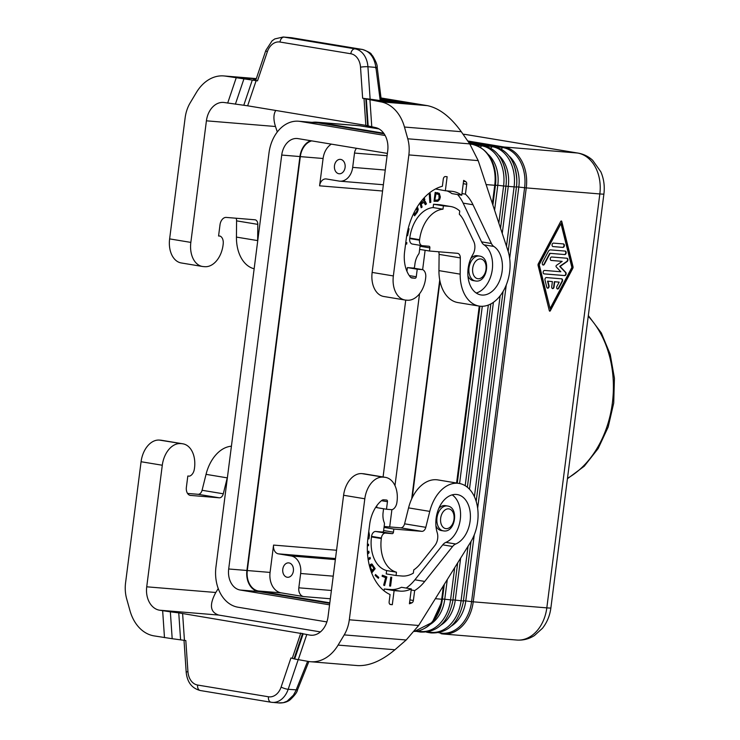 <?xml version="1.0" encoding="UTF-8"?>
<svg xmlns="http://www.w3.org/2000/svg" width="740" height="740" viewBox="0 0 740 740"><rect width="100%" height="100%" fill="white"/><g stroke="black" fill="none" stroke-linecap="round" stroke-linejoin="round"><path stroke-width="1.11" d="M538.091 265.503L549.321 310.671A0.879 0.583 99.4 0 0 550.338 310.754L572.788 268.352A1.748 1.165 99.4 0 0 573.01 266.631L561.771 221.464A0.879 0.583 99.4 0 0 560.763 221.38L538.313 263.782A1.748 1.165 99.4 0 0 538.091 265.503M303.613 596.579L281.237 592.87A18.389 13.662 94.7 0 1 270.072 572.418L273.569 545.084A7.881 5.855 94.7 0 0 278.36 553.844L291.088 555.953A15.762 11.711 94.7 0 1 300.653 573.491L298.821 587.81A7.881 5.855 -85.3 0 0 303.613 596.579L330.336 598.771M329.818 602.813L258.464 591.001A18.389 13.662 94.7 0 1 247.299 570.54L300.32 156.621A18.389 13.662 94.7 0 1 311.688 140.878M384.134 133.81L318.422 122.933A36.251 26.936 -85.3 0 0 316.794 122.729L298.572 121.231A36.251 26.936 -85.3 0 0 268.99 152.949L215.96 566.877A36.251 26.936 94.7 0 0 237.975 607.207L326.877 621.924M411.68 498.89L439.736 279.942M312.206 122.35A36.778 27.325 -85.3 0 1 316.831 122.202A36.778 27.325 -85.3 0 1 318.487 122.405L383.709 133.209M412.226 497.743L439.967 281.154M550.107 308.534L539.22 264.726L560.985 223.6L571.881 267.408L550.107 308.534L538.831 264.661L560.985 223.6M553.021 246.587L562.964 247.4A1.748 1.165 99.4 0 0 564.343 245.81A1.748 1.165 99.4 0 0 563.473 243.941A1.748 1.165 99.4 0 0 563.408 243.932L553.465 243.118A1.748 1.165 99.4 0 0 552.086 244.709A1.748 1.165 99.4 0 0 552.956 246.577A1.748 1.165 99.4 0 0 553.021 246.587L552.891 246.568M561.632 278.832L546.351 277.574A1.748 1.165 99.4 0 0 545.01 280.09L546.795 287.25A1.748 1.165 99.4 0 0 547.628 288.193A1.748 1.165 99.4 0 0 548.793 287.453A1.748 1.165 99.4 0 0 549.034 285.677L547.924 281.209L552.382 281.579L551.716 286.778A1.748 1.165 99.4 0 0 552.595 288.6A1.748 1.165 99.4 0 0 554.047 286.972L554.713 281.764L559.181 282.134L556.952 286.334A1.748 1.165 99.4 0 0 557.572 289.007A1.748 1.165 99.4 0 0 558.755 288.23L562.308 281.514A1.748 1.165 99.4 0 0 561.697 278.841A1.748 1.165 99.4 0 0 561.632 278.832M544.575 270.424A1.748 1.165 99.4 0 0 543.197 272.015A1.748 1.165 99.4 0 0 544.067 273.883A1.748 1.165 99.4 0 0 544.131 273.893L564.74 275.585A1.748 1.165 99.4 0 0 566.035 274.392A1.748 1.165 99.4 0 0 565.739 272.394L560.106 266.437L567.136 261.525A1.748 1.165 99.4 0 0 567.932 259.666A1.748 1.165 99.4 0 0 567.025 258.251A1.748 1.165 99.4 0 0 566.97 258.242L551.688 256.993A1.748 1.165 99.4 0 0 550.31 258.584A1.748 1.165 99.4 0 0 551.18 260.452A1.748 1.165 99.4 0 0 551.245 260.452L562.169 261.359L556.406 265.382A0.879 0.583 99.4 0 0 556.221 266.881L560.837 271.756L544.575 270.424M564.768 254.56A1.748 1.165 99.4 0 0 566.146 252.969A1.748 1.165 99.4 0 0 565.277 251.1A1.748 1.165 99.4 0 0 565.212 251.091L550.588 249.889A3.497 2.34 99.4 0 0 548.34 251.461L542.568 262.376A1.748 1.165 99.4 0 0 543.179 265.05A1.748 1.165 99.4 0 0 544.363 264.272L550.144 253.357L564.768 254.56L549.755 253.293L543.974 264.208A1.748 1.165 99.4 0 1 542.994 264.994M549.561 311.059A0.879 0.583 99.4 0 0 549.949 310.689L572.399 268.287A1.748 1.165 99.4 0 0 572.621 266.567L561.392 221.399A0.879 0.583 99.4 0 0 561.151 221.01M562.964 247.4L552.798 246.54M562.576 247.336A1.748 1.165 99.4 0 0 563.936 245.865A1.748 1.165 99.4 0 0 563.242 243.923M547.434 288.137A1.748 1.165 99.4 0 0 548.645 285.612L547.535 281.144L552.382 281.579M552.41 288.545A1.748 1.165 99.4 0 0 553.668 286.907L554.334 281.7L559.181 282.134M557.377 288.952A1.748 1.165 99.4 0 0 558.367 288.165L561.928 281.45A1.748 1.165 99.4 0 0 561.466 278.814M543.909 273.837L564.361 275.521A1.748 1.165 99.4 0 0 565.647 274.327A1.748 1.165 99.4 0 0 565.36 272.329L559.718 266.382L566.748 261.461A1.748 1.165 99.4 0 0 567.543 259.721A1.748 1.165 99.4 0 0 566.803 258.232M562.169 261.359L551.023 260.406M564.38 254.495A1.748 1.165 99.4 0 0 565.749 253.025A1.748 1.165 99.4 0 0 565.046 251.082M356.486 148.296A7.881 5.855 -85.3 0 0 354.516 153.06L352.684 167.379A15.762 11.711 94.7 0 1 339.817 181.171A15.762 11.711 94.7 0 1 339.105 181.078L326.377 178.969A7.881 5.855 94.7 0 0 326.026 178.932A7.881 5.855 94.7 0 0 319.588 185.823L323.093 158.49A18.389 13.662 94.7 0 1 331.344 144.133M340.705 159.415A7.224 5.365 -85.3 0 0 340.372 159.368A7.224 5.365 -85.3 0 0 334.452 165.908A7.224 5.365 -85.3 0 0 338.865 173.733A7.224 5.365 -85.3 0 0 339.197 173.771A7.224 5.365 -85.3 0 0 345.118 167.231A7.224 5.365 -85.3 0 0 340.705 159.415M289.007 562.927A7.224 5.365 -85.3 0 0 288.683 562.881A7.224 5.365 -85.3 0 0 282.763 569.421A7.224 5.365 -85.3 0 0 287.175 577.237A7.224 5.365 -85.3 0 0 287.499 577.283A7.224 5.365 -85.3 0 0 293.419 570.744A7.224 5.365 -85.3 0 0 289.007 562.927M329.753 603.341L258.399 591.519A18.916 14.051 94.7 0 1 246.91 570.475L299.931 156.556A18.916 14.051 94.7 0 1 310.606 140.702M318.422 122.933L300.209 121.434L385.151 135.494M300.209 121.434A36.251 26.936 -85.3 0 0 298.572 121.231M389.684 526.936L391.895 509.684M394.975 485.616L419.552 293.734M422.642 269.647L425.121 250.296M299.931 156.556L281.718 155.058A18.916 14.051 94.7 0 1 297.156 138.51A18.916 14.051 94.7 0 1 298.007 138.611L387.39 153.411M405.742 300.098L383.079 476.967M329.559 604.83L240.176 590.03A18.916 14.051 94.7 0 1 228.688 568.986L281.718 155.058M443.796 530.932A12.608 8.418 -80.6 0 1 443.343 530.876A12.608 8.418 -80.6 0 1 436.998 517.741A12.608 8.418 -80.6 0 1 447.006 505.938A12.608 8.418 -80.6 0 1 447.46 505.993L445.341 505.642A12.608 8.418 99.4 0 0 438.829 508.352M187.544 493.432L198.07 494.292A5.254 3.506 -80.6 0 0 202.076 490.278L206.044 474.349L227.254 477.864A36.778 24.559 -80.6 0 1 227.467 477.032M227.254 477.864L223.286 493.793A5.254 3.506 -80.6 0 1 219.29 497.807L190.069 495.365M180.643 443.602A23.116 15.438 99.4 0 0 162.291 465.238L146.724 586.811A21.016 15.614 94.7 0 0 159.479 610.195L170.348 611.823L172.189 638.712L154.022 635.882A42.032 31.237 -85.3 0 1 129.963 610.63L126.679 598.873A31.524 23.421 -85.3 0 1 125.578 582.741L141.081 461.732A23.116 15.438 99.4 0 1 159.424 440.087L182.04 443.713A23.116 15.438 -80.6 0 1 182.882 443.815A23.116 15.438 -80.6 0 1 194.287 469.465A7.881 5.263 -80.6 0 1 189.486 476.153L187.821 476.024L186.388 487.216A7.881 5.263 99.4 0 0 190.356 495.421A7.881 5.263 99.4 0 0 190.643 495.458M146.724 586.811L215.793 592.49L218.245 588.568M159.424 440.087L160.83 440.198A23.116 15.438 -80.6 0 1 161.672 440.309L182.882 443.815M206.044 474.349A36.778 24.559 -80.6 0 1 231.417 446.211M215.793 592.49C209.161 604.784 210.142 612.304 218.744 615.07L320.439 631.904M459.124 483.433A36.778 24.559 -80.6 0 0 429.774 511.396L425.805 527.324A5.254 3.506 -80.6 0 1 421.809 531.348L393.856 529.054L393.458 532.171A1.573 1.054 99.4 0 1 392.209 533.651L385.549 533.105A5.254 3.506 99.4 0 0 381.378 538.017L381.313 538.544A32.569 21.756 99.4 0 0 396.474 572.196L396.048 575.526L402.005 576.016A36.778 24.559 99.4 0 0 413.346 573.139L413.762 569.911A33.883 22.635 99.4 0 0 420.264 563.834L434.87 545.5A10.508 7.021 -80.6 0 0 437.211 532.643A25.484 17.02 99.4 0 1 439.939 506.021A25.484 17.02 99.4 0 1 457.283 494.579A25.484 17.02 99.4 0 1 470.4 517.519A25.484 17.02 99.4 0 1 455.72 543.993A10.508 7.021 -80.6 0 0 452.584 546.481L424.742 581.427A47.545 31.755 99.4 0 1 414.659 590.566L413.382 600.473A2.627 1.758 -80.6 0 1 411.912 602.823A58.312 38.943 -80.6 0 1 409.424 603.766L411.329 588.92A44.132 29.471 99.4 0 1 400.072 591.121L394.115 590.631L392.311 604.691L390.563 604.543A2.627 1.758 -80.6 0 1 390.461 604.534A2.627 1.758 -80.6 0 1 389.138 601.796L390.072 594.544A56.74 37.897 99.4 0 1 368.002 537.443L369.667 524.429A29.942 19.999 99.4 0 1 381.646 500.527A5.254 3.506 99.4 0 1 383.718 499.805L386.604 500.046A1.573 1.054 99.4 0 1 386.659 500.046A1.573 1.054 99.4 0 1 387.455 501.692L386.483 509.24L392.006 509.694A7.881 5.263 -80.6 0 0 396.807 503.006A23.116 15.438 -80.6 0 0 385.401 477.355A23.116 15.438 -80.6 0 0 384.56 477.254L383.163 477.134A23.116 15.438 99.4 0 0 364.811 498.779L349.308 619.787A31.524 23.421 94.7 0 1 344.211 634.892L338.106 645.095A42.032 31.237 94.7 0 1 310.606 661.726L357.642 665.593C369.279 666.111 381.701 660.829 394.92 649.757L406.186 639.989L418.646 625.485L470.529 542.272A36.778 24.559 -80.6 0 0 477.217 505.587A36.778 24.559 -80.6 0 0 459.124 483.433L437.904 479.918A36.778 24.559 -80.6 0 0 408.563 507.89L404.595 523.818A5.254 3.506 -80.6 0 1 400.59 527.833L384.143 526.482M383.163 477.134L361.943 473.618A23.116 15.438 99.4 0 0 343.591 495.263L328.024 616.836A21.016 15.614 -85.3 0 1 310.874 635.225A21.016 15.614 -85.3 0 1 309.921 635.105L303.16 633.819L294.659 658.998L308.719 661.495A42.032 31.237 94.7 0 0 310.606 661.726M361.943 473.618L363.349 473.739A23.116 15.438 -80.6 0 1 364.191 473.841L385.401 477.355M393.856 529.054L384.023 527.416L383.625 530.543A1.573 1.054 99.4 0 1 382.367 532.023L375.716 531.477A5.254 3.506 99.4 0 0 371.545 536.389L371.48 536.916A32.569 21.756 99.4 0 0 386.641 570.568L386.215 573.898L396.048 575.526M396.474 572.196L386.641 570.568M414.659 590.566L411.19 589.993M406.168 588.069A47.545 31.755 99.4 0 0 414.909 579.799L442.751 544.844A10.508 7.021 -80.6 0 1 445.887 542.365A25.484 17.02 99.4 0 0 460.252 519.637A25.484 17.02 99.4 0 0 452.177 494.866M411.329 588.92L401.487 587.292A44.132 29.471 99.4 0 1 390.23 589.493L384.273 589.003L384.042 590.807M392.311 604.691L389.915 604.293M394.115 590.631L384.273 589.003M384.023 527.416L384.421 524.299A2.627 1.758 99.4 0 0 384.273 522.708A16.04 10.712 99.4 0 1 383.024 513.135L383.45 509.749A1.573 1.054 -80.6 0 0 383.339 508.722M376.91 505.568L376.651 507.612L386.483 509.24M368.779 531.394L369.417 535.048L368.927 538.896L367.836 538.803M391.728 577.246L390.6 586.099L389.619 586.015L390.748 577.163L391.728 577.246M367.447 552.521L368.77 551.161L369.094 552.743L367.558 554.177M368.039 558.607L370.065 557.359L370.342 558.7L368.243 559.986M385.642 577.644L382.099 576.275L382.377 575.202L386.854 576.923L384.606 585.525L383.671 585.164L385.642 577.644M375.106 575.405L375.513 574.536L378.769 577.431L378.362 578.301L375.106 575.405M369.704 566.886L370.463 564.426L372.044 564.084L375.143 568.681L371.693 573.01M367.401 544.418L368.539 544.196L368.539 545.648L367.345 545.88M435.934 525.863A12.608 8.418 99.4 0 0 441.216 530.524L443.917 530.95C455.489 532.55 459.133 507.279 447.46 505.993M367.845 538.776L368.539 538.831L369.029 534.983L368.705 531.949M368.011 537.342L368.539 533.216M391.34 577.209L390.211 586.034L389.619 585.978M369.732 557.562L369.954 558.635L368.206 559.718M368.483 551.568L368.714 552.678L367.53 553.816M382.358 575.276L386.465 576.858L384.236 585.377M378.066 578.042L378.381 577.366L375.421 574.73M371.554 572.64L374.755 568.616L371.471 563.982M371.757 565.425L370.666 565.591L370.148 566.896L371.785 570.559L373.876 568.477L372.155 565.573L370.805 565.961L370.564 567.571L372.164 570.623M371.24 571.789L371.619 571.308L370.296 568.949M368.15 544.27L368.15 545.584L367.355 545.741M294.659 658.998L290.94 657.962L281.117 687.053A15.762 11.711 94.7 0 1 268.454 696.775L197.626 685.046A15.762 11.711 -85.3 0 1 187.932 671.624L185.814 640.553L172.189 638.712M303.16 633.819L178.756 612.887L180.588 639.776M170.348 611.823L178.756 612.887M308.867 661.523L297.48 689.948L288.175 689.301L298.155 659.747M278.591 702.87L283.309 702.704L287.148 701.168L293.419 695.193L295.824 690.781L307.627 661.31M475.82 281.015A12.608 8.418 -80.6 0 1 475.358 280.96A12.608 8.418 -80.6 0 1 469.012 267.825A12.608 8.418 -80.6 0 1 479.021 256.022A12.608 8.418 -80.6 0 1 479.474 256.077L477.355 255.725A12.608 8.418 99.4 0 0 470.844 258.436M381.017 97.967L427.415 105.644C439.246 108.142 450.531 116.828 461.279 131.702L469.743 143.884L478.197 160.617L507.899 250.546A36.778 24.559 99.4 0 1 504.301 289.266A36.778 24.559 99.4 0 1 479.122 306.073A36.778 24.559 99.4 0 1 460.169 274.142L460.317 257.899A5.254 3.506 99.4 0 0 457.616 253.339A5.254 3.506 99.4 0 0 457.422 253.311L429.478 251.017L429.875 247.891A1.573 1.054 -80.6 0 0 429.08 246.254A1.573 1.054 -80.6 0 0 429.024 246.244L422.364 245.699A5.254 3.506 -80.6 0 1 422.179 245.671A5.254 3.506 -80.6 0 1 419.534 240.204L419.599 239.686A32.569 21.756 -80.6 0 1 442.973 209.189L443.399 205.859L449.356 206.349A36.778 24.559 -80.6 0 1 450.697 206.516A36.778 24.559 -80.6 0 1 459.734 211.011L459.327 214.239A33.883 22.635 -80.6 0 1 464.147 221.251L473.804 241.573A10.508 7.021 99.4 0 1 472.842 254.542A25.484 17.02 -80.6 0 0 468.476 279.803A25.484 17.02 -80.6 0 0 480.972 294.936A25.484 17.02 -80.6 0 0 501.165 276.113A25.484 17.02 -80.6 0 0 493.839 246.448A10.508 7.021 99.4 0 1 491.397 243.506L472.999 204.758A47.545 31.755 -80.6 0 0 465.432 194.158L466.709 184.26A2.627 1.758 99.4 0 0 465.858 181.716A58.312 38.943 99.4 0 0 463.656 180.384L461.76 195.231A44.132 29.471 -80.6 0 0 452.899 191.447A44.132 29.471 -80.6 0 0 451.289 191.253L445.341 190.763L447.136 176.703L445.388 176.564A2.627 1.758 99.4 0 0 443.297 179.024L442.372 186.276A56.74 37.897 -80.6 0 0 406.288 238.585L404.614 251.609A29.942 19.999 -80.6 0 0 410.284 276.954A5.254 3.506 -80.6 0 0 411.94 277.981A5.254 3.506 -80.6 0 0 412.134 278L415.011 278.24A1.573 1.054 -80.6 0 0 416.269 276.769L417.231 269.212L422.753 269.665A7.881 5.263 99.4 0 1 425.759 277A23.116 15.438 99.4 0 1 407.24 300.227L405.835 300.107A23.116 15.438 -80.6 0 1 404.993 300.005L383.782 296.49A23.116 15.438 -80.6 0 1 372.146 272.422L387.714 150.849A21.016 15.614 94.7 0 0 374.958 127.465L365.838 125.374L247.641 105.802L224.516 102.555A21.016 15.614 -85.3 0 0 223.563 102.434A21.016 15.614 -85.3 0 0 206.414 120.824L275.493 126.503L277.296 131.979M206.414 120.824L190.837 242.396A23.116 15.438 -80.6 0 0 202.483 266.474L181.263 262.959A23.116 15.438 -80.6 0 1 169.626 238.891L190.837 242.396M218.587 235.857L220.243 236.134A7.881 5.263 99.4 0 1 223.24 243.469A23.116 15.438 99.4 0 1 204.721 266.687L203.324 266.576A23.116 15.438 -80.6 0 1 202.483 266.474M220.243 236.134L218.568 235.995L220.002 224.803A7.881 5.263 -80.6 0 1 226.255 217.421L254.902 219.78A5.254 3.506 99.4 0 1 255.096 219.799A5.254 3.506 99.4 0 1 257.807 224.368L257.65 240.602A36.778 24.559 99.4 0 0 257.65 241.453M236.088 218.235A5.254 3.506 99.4 0 1 236.587 220.853L236.439 237.096A36.778 24.559 99.4 0 0 254.153 268.777M256.327 78.607L223.822 75.933A42.032 31.237 94.7 0 0 196.331 92.574L190.226 102.767A31.524 23.421 94.7 0 0 185.13 117.873L169.626 238.891M223.822 75.933A42.032 31.237 94.7 0 1 225.719 76.165L257.511 80.845L255.707 80.447L265.864 50.366L272.07 40.848L274.771 38.933L283.216 37A21.016 15.614 94.7 0 1 284.169 37.12L354.996 48.849A5.254 3.506 99.4 0 0 350.825 53.761A15.762 11.711 -85.3 0 1 360.519 67.192L362.637 98.254L380.416 101.787A42.032 31.237 -85.3 0 1 404.475 127.04L407.759 138.787A31.524 23.421 -85.3 0 1 408.859 154.919L393.356 275.937L372.146 272.422M275.493 126.503C273.319 119.584 273.411 114.238 275.77 110.454M362.637 98.254L371.166 99.326M245.421 78.459L248.566 79.023C243.118 78.098 242.85 77.83 247.752 78.218L249.843 79.522M407.99 104.025L410.117 103.249L381.072 98.439M362.767 49.534L362.295 49.441C369.796 51.328 374.329 57.313 375.901 67.405L367.919 66.748A21.016 15.614 -85.3 0 0 354.996 48.849L362.295 49.441L291.468 37.722L283.216 37M381.396 101.001L377.215 67.488C377.474 65.361 376.013 61.587 372.849 56.166L371.341 54.372C371.369 53.345 368.418 51.708 362.489 49.469L291.662 37.74L284.169 37.12A5.254 3.506 99.4 0 0 279.998 42.032L350.825 53.761M375.55 67.969C377.604 67.553 377.724 67.358 375.901 67.405L380.258 100.825M410.117 103.249C415.575 104.174 415.843 104.442 410.931 104.053L410.46 104.016M410.931 104.053L396.307 102.851M396.769 102.897L370.971 99.28M404.993 300.005A23.116 15.438 -80.6 0 1 393.356 275.937M460.169 274.142L438.95 270.627L439.107 254.384A5.254 3.506 99.4 0 0 438.598 251.767M438.95 270.627A36.778 24.559 99.4 0 0 457.912 302.568L479.122 306.073M429.478 251.017L419.636 249.389L419.238 252.516A2.627 1.758 -80.6 0 1 418.692 254.042A16.04 10.712 -80.6 0 0 415.038 263.218L414.604 266.604A1.573 1.054 99.4 0 1 413.355 268.074L407.398 267.584L406.926 271.256M449.356 206.349L439.523 204.721A36.778 24.559 -80.6 0 1 440.864 204.888L450.697 206.516M439.523 204.721L433.566 204.231L433.141 207.561L442.973 209.189M443.399 205.859L433.566 204.231M419.599 239.686L409.766 238.058A32.569 21.756 -80.6 0 1 433.141 207.561M409.766 238.058L409.692 238.576A5.254 3.506 -80.6 0 0 412.337 244.043L422.179 245.671M419.95 245.301A1.573 1.054 -80.6 0 1 420.043 246.263L419.636 249.389M457.561 194.537A47.545 31.755 -80.6 0 1 463.157 203.13L481.564 241.878A10.508 7.021 99.4 0 0 484.006 244.82A25.484 17.02 -80.6 0 1 492.109 270.785A25.484 17.02 -80.6 0 1 476.236 293.012M465.432 194.158L461.973 193.584M461.76 195.231L451.918 193.603A44.132 29.471 -80.6 0 0 446.997 190.901M435.527 188.95L445.341 190.763M430.828 202.279L430.273 193.63L429.274 193.963L429.829 202.603L430.828 202.279L429.82 202.418M413.457 213.869L414.622 215.803L417.332 212.177L418.23 209.587L417.786 207.801L416.953 207.394L417.822 208.856L417.425 211.196L414.428 215.479M406.732 235.524L407.574 235.755L409.044 228.817L408.323 228.623L407.157 234.118M405.594 244.015L406.686 244.107L406.871 242.646L405.779 242.554M440.356 197.006L439.292 193.334L435.166 192.437L434.029 201.289L437.83 201.271L439.69 199.412L440.356 197.006L439.588 194.333L437.543 192.641M419.894 202.991L421.171 207.755L422.105 207.071L421.273 203.935L423.909 202.371L425.352 204.712L426.462 203.907L425.306 201.474L424.298 201.151L424.834 199.708L424.307 197.746M467.948 275.946A12.608 8.418 99.4 0 0 473.239 280.608L475.931 281.034C487.503 282.634 491.147 257.363 479.474 256.077M422.753 269.665L412.92 268.037M417.231 269.212L407.398 267.584M429.894 193.76L430.44 202.214M413.928 212.889L414.89 213.897L414.086 212.574M416.666 208.736L417.064 210.863L414.89 213.897M408.314 228.66L407.194 235.653M406.482 242.609L406.297 244.043L405.594 243.987M434.038 201.262L437.83 201.012L439.301 199.347L439.976 196.942M437.599 193.871L435.61 193.677L434.787 200.096L435.99 193.741L438.866 194.537L439.098 198.357L437.895 200.041L435.166 200.151M423.909 202.371L420.884 203.87L421.726 207.006L421.097 207.468M424.529 201.141L426.074 203.842L425.204 204.481M424.039 197.959L424.298 201.151M420.45 202.251L421.014 202.954L420.727 201.891M423.428 198.635L423.659 200.679L421.014 202.954M438.848 632.765L440.485 633.033L440.152 632.46M424.039 628.63A36.103 26.834 94.7 0 0 442.095 601.176L442.178 600.732A32.19 23.921 94.7 0 0 442.428 599.012L442.381 599.243A36.103 26.834 94.7 0 1 442.095 601.176L432.234 622.423L414.4 631.461A36.778 27.325 -85.3 0 0 441.706 599.234L435.342 598.706M488.049 154.272A32.19 23.921 94.7 0 1 497.789 185.278L503.589 185.99A36.103 26.834 94.7 0 0 481.657 145.817L469.715 143.838M480.297 147.269L481.657 145.817A2.627 1.758 99.4 0 1 483.007 145.262C497.53 149.184 505.3 160.71 506.317 179.839A36.103 26.834 94.7 0 1 505.92 186.184L514.096 186.859A36.103 26.834 94.7 0 0 492.165 146.677L469.021 142.848M471.047 541.412L463.407 600.973L471.029 541.44M476.181 501.387L503.061 291.495L476.171 501.35M508.195 251.471L516.474 186.813L524.605 187.72A36.103 26.834 94.7 0 0 502.682 147.547L468.337 141.858M508.186 251.434L516.474 186.813A32.19 23.921 94.7 0 0 516.825 181.152L516.825 180.699A36.103 26.834 94.7 0 1 516.428 187.044L514.096 186.859L506.484 246.263M482.462 148.944A36.103 26.834 94.7 0 1 495.8 178.969A36.103 26.834 94.7 0 1 495.412 185.324L497.789 185.278L494.588 210.253M472.601 144.42A2.627 1.758 99.4 0 0 472.499 144.402C487.022 148.315 494.783 159.84 495.8 178.969L495.809 179.422A32.19 23.921 94.7 0 1 495.458 185.083L492.886 205.1M509.065 156.001A32.19 23.921 94.7 0 1 518.814 187.007L509.666 258.371M498.557 155.141A32.19 23.921 94.7 0 1 508.297 186.138L502.247 233.424M483.997 146.011A36.103 26.834 94.7 0 1 506.317 179.839L506.317 180.292A32.19 23.921 94.7 0 1 505.966 185.944L500.545 228.272M467.726 140.979L503.931 146.983A36.778 27.325 94.7 0 1 526.26 187.895L524.605 187.72L471.584 601.639A36.103 26.834 94.7 0 1 440.485 633.033A2.627 1.758 -80.6 0 0 441.475 633.782L441.382 633.764M578.079 153.097A15.762 10.527 99.4 0 0 577.505 153.023A36.778 27.325 94.7 0 1 599.835 193.945L546.814 607.864L473.239 601.824L526.26 187.895L599.835 193.945A15.762 0.647 -172.7 0 0 603.896 194.028C604.867 186.24 603.859 178.849 600.862 171.847L592.629 160.238C588.429 156.436 583.582 154.059 578.079 153.097L466.209 134.569A15.762 10.527 99.4 0 0 465.636 134.495L577.505 153.023L503.931 146.983A2.627 1.758 99.4 0 0 502.682 147.547L501.313 148.999M567.488 478.271A94.563 70.272 -85.3 0 0 612.378 402.986A94.563 70.272 -85.3 0 0 588.235 316.267M546.814 607.864A15.762 0.647 7.3 0 0 550.875 607.956C549.866 615.625 547.082 622.396 542.494 628.251L534.409 635.567C528.989 638.999 523.125 640.489 516.798 640.045A36.778 27.325 -85.3 0 0 546.814 607.864M469.789 143.949L472.499 144.402A2.627 1.758 99.4 0 0 472.398 144.383A36.778 27.325 94.7 0 1 494.736 185.305L492.387 203.593M492.877 205.072L495.412 185.324L486.115 184.593M494.505 146.871A36.103 26.834 94.7 0 1 516.825 180.699C515.808 161.57 508.038 150.044 493.515 146.122A2.627 1.758 99.4 0 0 492.165 146.677L490.805 148.139M457.681 562.881L452.899 600.103L457.662 562.909M467.365 487.244L490.851 303.909L467.356 487.235M500.536 228.244L505.92 186.184L503.589 185.99L498.834 223.092M417.832 631.035L419.469 631.312L419.127 630.73M444.315 584.323L442.428 599.012L452.899 600.103A36.103 26.834 94.7 0 1 452.612 602.036L452.686 601.592A32.19 23.921 94.7 0 0 452.936 599.872L463.407 600.973A36.103 26.834 94.7 0 1 463.12 602.906L463.194 602.462A32.19 23.921 94.7 0 0 463.453 600.732L465.784 600.926A32.19 23.921 94.7 0 1 451.428 626.003M457.274 483.127L479.936 306.193L457.264 483.127M443.436 585.719L441.706 599.234L442.381 599.243L444.296 584.35M448.597 508.861A9.981 6.669 -80.6 0 1 453.99 519.304A9.981 6.669 -80.6 0 1 446.063 528.647A9.981 6.669 -80.6 0 1 440.67 518.204A9.981 6.669 -80.6 0 1 448.597 508.861M468.059 546.231L461.066 600.778A36.103 26.834 94.7 0 1 429.977 632.173A2.627 1.758 -80.6 0 0 430.967 632.922C447.552 633.579 458.273 623.57 463.12 602.906M474.405 496.688L500.138 295.806M452.612 602.036C447.765 622.71 437.044 632.719 420.45 632.053A2.627 1.758 -80.6 0 1 419.469 631.312A36.103 26.834 94.7 0 0 450.558 599.918L454.693 567.673M465.192 485.708L488.335 305.056M441.567 633.791A2.627 1.758 -80.6 0 1 441.475 633.782L443.223 634.004A36.778 27.325 94.7 0 1 441.567 633.791M281.237 592.87L258.464 591.001M440.92 625.143A32.19 23.921 94.7 0 0 455.276 600.066L460.65 558.117M469.475 489.214L493.413 302.318M447.284 579.559L444.768 599.197A32.19 23.921 94.7 0 1 430.412 624.273M516.798 640.045L443.223 634.004A36.778 27.325 94.7 0 0 473.239 601.824L465.784 600.926L474.248 534.89M477.651 508.288L506.262 284.974M459.586 483.516L482.286 306.295M428.34 631.904L429.977 632.173L429.635 631.599M479.261 306.101L456.599 483.016M469.946 144.189L472.398 144.383L469.789 143.958M463.074 134.292L465.636 134.495A36.778 27.325 -85.3 0 0 463.98 134.292L463.027 134.218M318.487 122.405L360.528 125.865L379.01 128.927M335.359 559.597L291.088 555.953M333.231 576.164L300.653 573.491M387.094 155.733L354.516 153.06M270.072 572.418L247.299 570.54M385.253 170.052L352.684 167.379M335.488 558.543L278.36 553.844M369.713 127.382L369.787 127.289A36.103 26.834 -85.3 0 0 367.836 127.067M480.612 258.945A9.981 6.669 -80.6 0 1 486.004 269.388A9.981 6.669 -80.6 0 1 478.077 278.73A9.981 6.669 -80.6 0 1 472.694 268.287A9.981 6.669 -80.6 0 1 480.612 258.945M370.675 126.753A2.627 1.758 99.4 0 0 369.787 127.289L378.741 128.779M298.821 587.81L331.4 590.483M336.552 550.255L273.569 545.084M323.093 158.49L300.32 156.621M319.588 185.823L382.571 191.003M360.722 125.892A2.627 1.758 99.4 0 0 360.63 125.874A2.627 1.758 99.4 0 0 360.528 125.865A36.778 27.325 -85.3 0 0 358.872 125.661L316.831 122.202M258.399 591.519L240.176 590.03M246.91 570.475L228.688 568.986M198.07 494.292L219.29 497.807M141.081 461.732L162.291 465.238M160.83 440.198L182.04 443.713M162.652 610.722L164.483 637.612M306.758 634.587L298.248 659.765M349.308 619.787L418.646 625.485M384.56 477.254L363.349 473.739M364.811 498.779L343.591 495.263M309.921 635.105L311.827 635.262M394.92 649.757L338.106 645.095M406.186 639.989L344.211 634.892M421.809 531.348L400.59 527.833M425.805 527.324L404.595 523.818M429.774 511.396L408.563 507.89M381.313 538.544L371.48 536.916M381.378 538.017L371.545 536.389M385.549 533.105L375.716 531.477M392.209 533.651L382.367 532.023M393.458 532.171L383.625 530.543M413.382 600.473L409.923 599.899M424.742 581.427L414.909 579.799M452.584 546.481L442.751 544.844M455.72 543.993L445.887 542.365M411.912 602.823L409.59 602.443M400.072 591.121L390.23 589.493M387.455 501.692L381.442 500.693M182.604 613.442L184.445 640.331M300.81 633.015L292.309 658.193M200.457 690.54A5.254 3.506 -80.6 0 1 200.272 690.522A5.254 3.506 -80.6 0 1 197.626 685.046M187.932 671.624A5.254 0.703 176.1 0 0 186.193 672.272L184.01 640.257M281.117 687.053A5.254 1.119 18.7 0 0 288.175 689.301A21.016 15.614 94.7 0 1 272.237 702.39A21.016 15.614 94.7 0 1 271.293 702.269A5.254 3.506 -80.6 0 1 271.099 702.251A5.254 3.506 -80.6 0 1 268.454 696.775M159.479 610.195L218.744 615.07M202.076 490.278L223.286 493.793M302.605 633.403L294.104 658.572M227.679 103.082L236.18 77.904M235.385 104.183L243.886 79.004M367.641 125.754L365.81 98.864M365.838 125.374L364.006 98.485M368.187 126.179L366.356 99.29M257.511 80.845L267.334 51.763A15.762 11.711 94.7 0 1 279.998 42.032M247.641 105.802L256.142 80.623M360.519 67.192A5.254 0.703 -3.9 0 1 367.919 66.748L370.139 99.206M379.879 100.77L370.786 99.262M427.415 105.644L380.416 101.787M256.299 78.681L225.719 76.165M256.225 78.912L247.752 78.218M255.846 80.022L253.432 79.818M381.22 99.595L405.317 103.582M291.847 37.777L290.524 37.601M267.334 51.763A5.254 1.119 -161.3 0 1 265.864 50.366M461.279 131.702L404.475 127.04M371.785 126.938L369.954 100.057M408.859 154.919L478.197 160.617M469.743 143.884L407.759 138.787M460.317 257.899L439.107 254.384M419.534 240.204L409.692 238.576M429.875 247.891L420.043 246.263M493.839 246.448L484.006 244.82M466.709 184.26L463.24 183.687M472.999 204.758L463.157 203.13M491.397 243.506L481.564 241.878M465.858 181.716L463.536 181.328M416.269 276.769L409.285 275.613M415.011 278.24L410.931 277.565M243.784 105.247L252.294 80.068M236.587 220.853L257.807 224.368M236.439 237.096L257.65 240.602M588.328 315.582L601.324 332.945L610.204 354.312L614.422 378.205L613.728 403.013L608.188 426.989L598.151 448.542L584.276 466.2L567.423 478.734M603.896 194.028L550.875 607.956M430.967 632.922L426.555 632.191M468.411 141.969L493.515 146.122M469.105 142.959L483.007 145.262M420.45 632.053L416.046 631.322M383.375 184.75L339.817 181.171M369.519 126.531L365.033 126.605M379 128.917L358.872 125.661M466.209 134.569L463.98 134.292M297.48 689.948C297.203 692.094 294.807 695.323 290.302 699.642C290.182 699.652 286.972 703.019 279.535 702.991L271.099 702.251L200.272 690.522C191.91 688.339 187.22 682.252 186.193 672.272M413.188 104.22L380.073 100.788"/></g></svg>
